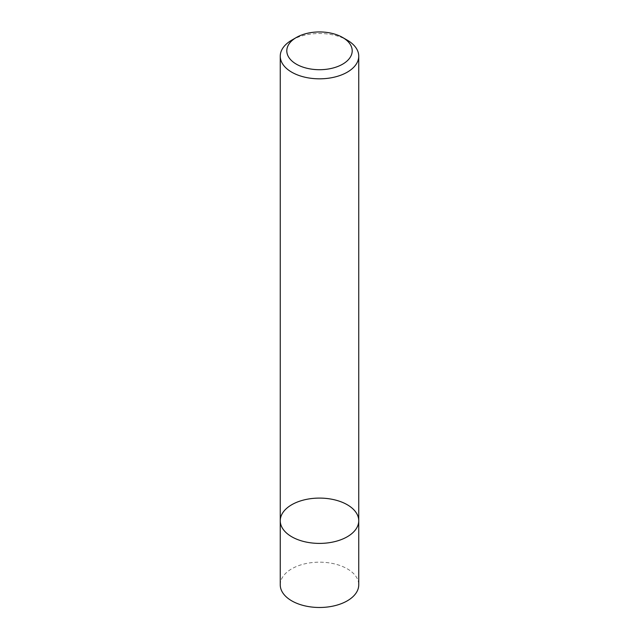 <?xml version="1.0" encoding="UTF-8"?>
<svg xmlns="http://www.w3.org/2000/svg" width="639" height="639" viewBox="0 0 639 639"><rect width="100%" height="100%" fill="white"/><g stroke="black" fill="none" stroke-linecap="round" stroke-linejoin="round"><path stroke-width="0.48" stroke-dasharray="3.19 2.4" d="M280.257 520.753A39.243 22.653 180 0 1 319.5 498.093A39.243 22.653 180 0 1 358.743 520.753M291.751 40.153A39.243 22.653 180 0 1 347.249 40.153M280.257 584.829A39.243 22.653 180 0 1 319.5 562.176A39.243 22.653 180 0 1 358.743 584.829"/><path stroke-width="0.96" d="M347.249 536.768A39.243 22.653 180 0 1 304.483 541.68A39.243 22.653 180 0 1 280.257 520.753A39.243 22.653 180 0 1 319.5 498.093A39.243 22.653 180 0 1 358.743 520.753A39.243 22.653 180 0 1 347.249 536.768A39.243 22.653 180 0 1 304.483 541.68A39.243 22.653 180 0 1 280.257 520.753L280.257 584.829A39.243 22.653 180 0 0 304.483 605.764A39.243 22.653 180 0 0 347.249 600.852A39.243 22.653 180 0 0 358.743 584.829L358.743 520.753A39.243 22.653 180 0 1 347.249 536.768M342.624 37.477L347.249 40.153A39.243 22.653 180 0 1 358.743 56.168A39.243 22.653 180 0 1 347.249 72.191A39.243 22.653 180 0 1 304.483 77.103A39.243 22.653 180 0 1 280.257 56.168A39.243 22.653 180 0 1 291.751 40.153L296.376 37.477A32.701 18.882 180 0 1 342.624 37.477A32.701 18.882 180 0 1 342.624 64.18A32.701 18.882 180 0 1 296.376 64.18A32.701 18.882 180 0 1 296.376 37.477M280.257 56.168L280.257 520.753M358.743 56.168L358.743 520.753"/></g></svg>
